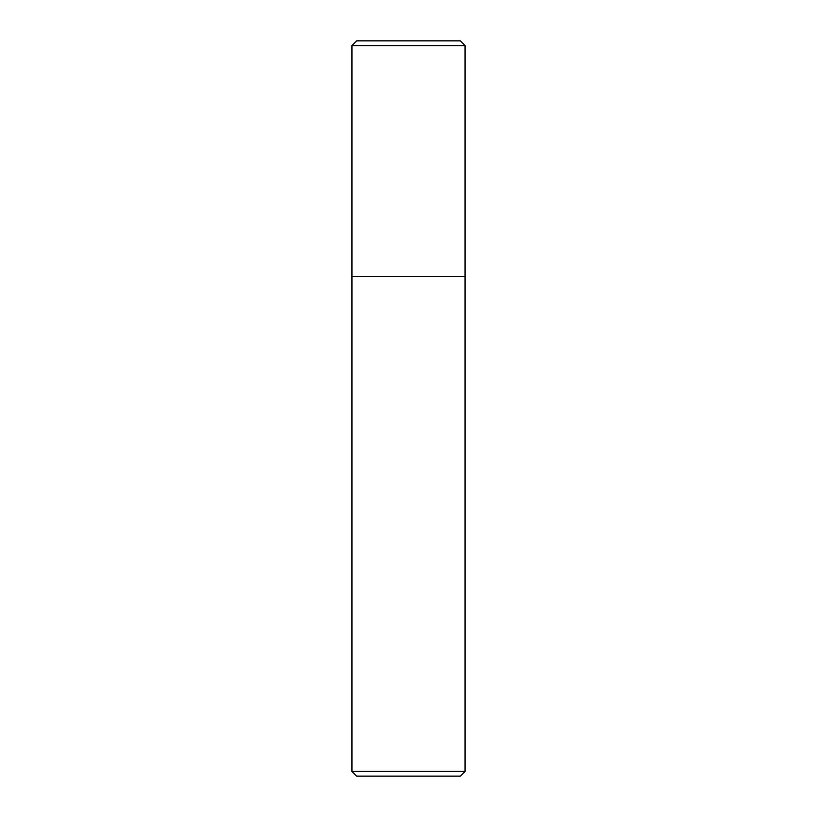 <?xml version="1.0" encoding="UTF-8"?>
<svg xmlns="http://www.w3.org/2000/svg" width="817" height="817" viewBox="0 0 817 817"><rect width="100%" height="100%" fill="white"/><g stroke="black" fill="none" stroke-linecap="round" stroke-linejoin="round"><path stroke-width="1.23" d="M351.943 276.524L465.057 276.524L465.057 45.568L460.349 40.85L356.651 40.85L351.943 45.568L351.943 276.524L351.943 45.568L356.651 40.85L460.349 40.85L465.057 45.568L351.943 45.568L465.057 45.568L465.057 276.524L351.943 276.524L351.943 771.432L356.651 776.15L460.349 776.15L465.057 771.432L465.057 276.524L351.943 276.524L465.057 276.524L465.057 771.432L351.943 771.432L351.943 276.524M351.943 771.432L465.057 771.432L460.349 776.15L356.651 776.15L351.943 771.432"/></g></svg>

